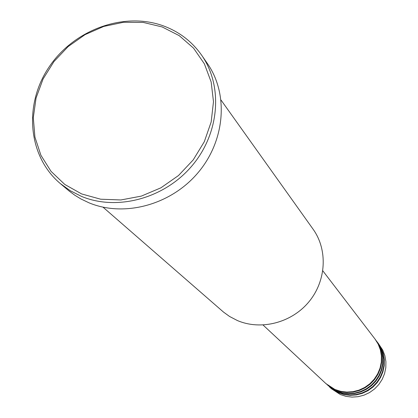 <?xml version="1.0" encoding="UTF-8"?>
<svg xmlns="http://www.w3.org/2000/svg" width="418" height="418" viewBox="0 0 418 418"><rect width="100%" height="100%" fill="white"/><g stroke="black" fill="none" stroke-linecap="round" stroke-linejoin="round"><path stroke-width="0.63" d="M263.084 325.037L325.899 383.578L334.922 389.466L340.754 391.342L346.872 392.084L353.064 391.661L359.099 390.088L364.768 387.418L369.867 383.745L374.204 379.199L377.637 373.948L380.03 368.18L381.305 362.103L381.42 355.932L380.375 349.887L378.206 344.186L374.998 339.029L322.832 270.833M326.097 383.766L335.314 389.837L341.14 391.708L347.248 392.45L353.429 392.027L359.459 390.454L365.118 387.789L370.207 384.121L374.544 379.586L377.966 374.34L380.359 368.582L381.634 362.51L381.749 356.345L380.704 350.31L378.536 344.615L375.165 339.249M326.301 383.954L336.48 390.935L342.279 392.8L348.366 393.537L354.521 393.119L360.53 391.556L366.168 388.902L371.236 385.25L375.552 380.73L378.959 375.505L381.341 369.768L382.606 363.723L382.721 357.583L381.681 351.569L379.523 345.9L375.333 339.463M327.702 385.255L336.866 391.295L342.661 393.16L348.737 393.897L354.887 393.479L360.88 391.917L366.513 389.268L371.576 385.621L375.881 381.106L379.288 375.892L381.665 370.165L382.93 364.125L383.045 357.996L382.005 351.987L379.852 346.323L376.498 340.983M327.9 385.443L338.021 392.382L343.789 394.237L349.845 394.973L355.969 394.561L361.941 393.004L367.547 390.365L372.59 386.734L376.879 382.24L380.27 377.046L382.637 371.341L383.896 365.327L384.006 359.219L382.972 353.236L380.824 347.593L376.665 341.198M329.285 386.728L338.402 392.742L344.166 394.597L350.211 395.329L356.324 394.916L362.291 393.364L367.887 390.731L372.924 387.099L377.208 382.616L380.594 377.428L382.956 371.727L384.215 365.724L384.325 359.621L383.29 353.649L381.148 348.016L377.809 342.703M103.032 207.182L223.536 312.105L229.576 316.478L237.34 320.522C261.036 330.695 291.628 322.811 308.944 301.775C326.353 280.812 327.942 249.87 313.087 229.195L221.054 100.101M81.646 193.942L100.66 199.208L120.906 199.961L141.341 196.11L160.883 187.834L178.486 175.544L193.226 159.89L204.308 141.702L211.174 121.957L213.483 101.699L211.158 81.985L204.376 63.823L193.529 48.127L179.212 35.645L162.189 26.956L143.322 22.441L123.54 22.274L103.805 26.418L85.058 34.642L68.176 46.55L53.959 61.561L43.085 78.971L36.073 97.969L33.299 117.646L34.919 137.062L40.912 155.271L51.033 171.354L64.827 184.479L81.646 193.942M163.626 25.973C179.369 31.846 192.04 41.591 201.643 55.207C223.301 86.212 219.57 133.431 191.909 165.92C164.394 198.524 117.124 211.268 81.447 196.376L70.281 190.733L60.234 183.507C28.037 156.358 23.575 105.137 48.702 67.57C73.542 29.819 123.864 11.291 163.626 25.973M60.234 183.507L69.32 191.172L74.947 195.316L80.951 198.968L88.935 202.787C124.172 217.517 170.8 204.987 197.918 172.838C225.182 140.798 228.818 94.196 207.417 63.552L201.643 55.207M329.478 386.916L331.432 388.735L340.299 394.524L346.02 396.368L352.029 397.1L358.106 396.692L364.026 395.151L369.59 392.533L374.591 388.933L378.844 384.476L382.209 379.325L384.555 373.661L385.804 367.694L385.908 361.638L384.879 355.702L382.747 350.101L377.976 342.917"/></g></svg>
